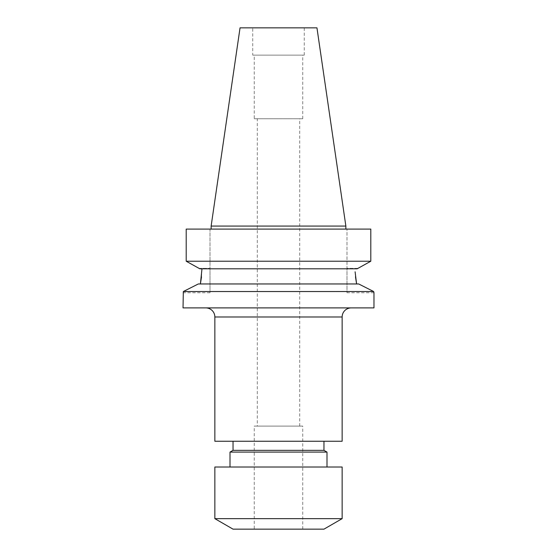 <?xml version="1.0" encoding="UTF-8"?>
<svg xmlns="http://www.w3.org/2000/svg" width="557" height="557" viewBox="0 0 557 557"><rect width="100%" height="100%" fill="white"/><g stroke="black" fill="none" stroke-linecap="round" stroke-linejoin="round"><path stroke-width="0.42" stroke-dasharray="2.79 2.09" d="M254.257 529.15L302.743 529.15L254.257 529.15L254.257 426.105L302.743 426.105L254.257 426.105M302.743 529.15L302.743 426.105M351.237 307.896L205.763 307.896L351.237 307.896M230.006 467.017L326.994 467.017L230.006 467.017M233.035 441.255L323.965 441.255L233.035 441.255M358.687 283.959L198.313 283.959M186.198 261.226L370.802 261.226L370.802 229.094L346.997 229.094L346.997 292.745L346.997 268.349L357.977 268.349L357.155 268.801L199.845 268.801L201.975 268.801L199.023 268.349L210.003 268.349L210.003 292.745L210.003 229.094L186.198 229.094L210.003 229.094L210.003 268.349L199.023 268.349M373.97 292.745L346.997 292.745M257.285 426.105L299.715 426.105L257.285 426.105L257.285 118.773L299.715 118.773L257.285 118.773M299.715 426.105L299.715 118.773M254.257 118.773L302.743 118.773L254.257 118.773L254.257 55.129L302.743 55.129L254.257 55.129M302.743 118.773L302.743 55.129M252.739 55.129L304.261 55.129L252.739 55.129L252.739 27.85L304.261 27.85L252.739 27.85M304.261 55.129L304.261 27.85M211.138 229.094L345.862 229.094L211.138 229.094M373.97 307.896L183.03 307.896M210.003 292.745L183.03 292.745L183.664 291.367M373.336 291.367L183.33 291.534M186.957 289.703L190.877 287.725M355.498 276.885L355.101 271.802M201.502 276.885L201.975 268.801M357.977 268.349L346.997 268.349L346.997 229.094L370.802 229.094L186.198 229.094M345.862 226.065L211.138 226.065M316.954 27.85L240.046 27.85M342.144 441.255L214.856 441.255M323.965 450.348L233.035 450.348M326.994 452.096L230.006 452.096M342.144 467.017L214.856 467.017M342.144 518.651L214.856 518.651M323.965 529.15L233.035 529.15M214.856 316.989L342.144 316.989"/><path stroke-width="0.84" d="M205.763 307.896A9.093 9.093 0 0 1 214.856 316.989L214.856 441.255L342.144 441.255L342.144 316.989L214.856 316.989M351.237 307.896A9.093 9.093 0 0 0 342.144 316.989M214.856 518.651L233.035 529.15L323.965 529.15L342.144 518.651L342.144 467.017L214.856 467.017L214.856 518.651L342.144 518.651M326.994 467.017L326.994 452.096L230.006 452.096L230.006 467.017M230.006 452.096L233.035 450.348L323.965 450.348L326.994 452.096M323.965 450.348L323.965 441.255M233.035 450.348L233.035 441.255M358.687 283.959L373.67 291.534L373.97 292.745L373.67 291.534L358.687 283.959L198.313 283.959L183.33 291.534L373.67 291.534M355.101 271.802L356.598 283.959L355.498 276.885M357.977 268.349L357.155 268.801L199.845 268.801L186.198 261.226L370.802 261.226L357.977 268.349L370.802 261.226L370.802 229.094L186.198 229.094L186.198 261.226L199.023 268.349M240.046 27.85L316.954 27.85L345.862 226.065L211.138 226.065L240.046 27.85M345.862 229.094L345.862 226.065M211.138 229.094L211.138 226.065M183.33 291.534L183.03 307.896L373.97 307.896L373.97 292.745M183.664 291.367L186.957 289.703M190.877 287.725L198.313 283.959M201.975 268.801L200.402 283.959L201.502 276.885M186.198 261.226L186.198 229.094"/></g></svg>
